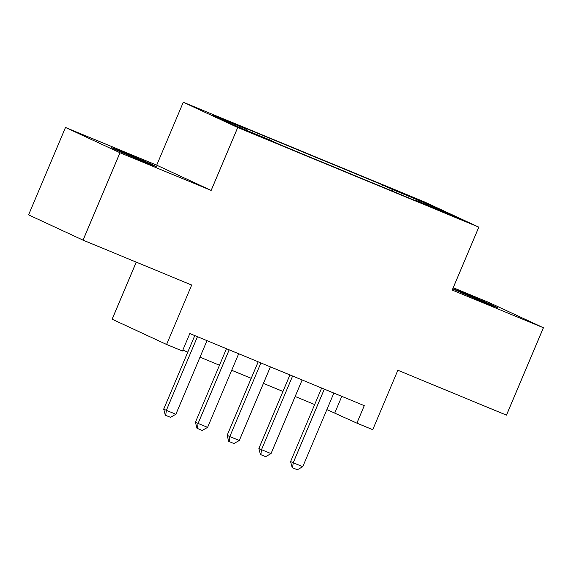 <?xml version="1.0" encoding="UTF-8"?>
<svg xmlns="http://www.w3.org/2000/svg" width="572" height="572" viewBox="0 0 572 572"><rect width="100%" height="100%" fill="white"/><g stroke="black" fill="none" stroke-linecap="round" stroke-linejoin="round"><path stroke-width="0.86" d="M143.393 161.518A24.289 0.4 22.9 0 0 156.349 166.602A24.289 0.4 22.9 0 0 124.553 152.781A24.289 0.4 22.9 0 0 111.597 147.698A24.289 0.4 22.9 0 0 143.393 161.518M452.759 288.767A24.289 0.4 22.9 0 0 484.362 302.452A24.289 0.4 22.9 0 0 497.325 307.536A24.289 0.4 22.9 0 0 465.529 293.715A24.289 0.4 22.9 0 0 452.802 288.667M259.431 136.286L265.908 138.824L260.775 136.472L243.529 129.372L259.431 136.286M136.243 262.126L112.133 319.212L166.574 344.473L182.432 351.022L189.818 333.548L364.264 405.648L356.885 423.13L372.744 429.679L397.847 370.248L506.485 415.15L543.4 327.749L488.96 302.495L453.203 287.716M65.515 127.477L28.6 214.879L83.04 240.14L119.963 152.738L211.154 190.426L237.73 127.499L183.29 102.245L156.707 165.172L65.515 127.477L119.963 152.738M237.73 127.499L478.793 227.134L424.352 201.873L183.29 102.245M443.958 212.083L430.702 206.735L435.678 209.016L459.359 218.776L443.958 212.083L443.793 212.469M392.807 191.305L392.807 189.654L382.511 184.878L236.608 124.567L246.904 129.351L212.019 114.929L234.384 125.304L269.269 139.725L279.572 144.501L425.475 204.812L415.179 200.028L414.793 200.393M392.807 189.654L427.699 204.075L450.064 214.45L415.179 200.028M166.574 344.473L191.677 285.035L83.04 240.14M478.793 227.134L452.209 290.061L543.4 327.749M326.869 409.602L356.885 423.13M182.833 350.071L187.78 352.116M199.993 357.164L219.498 365.229M231.71 370.277L251.215 378.335M263.427 383.383L282.94 391.448M295.152 396.496L314.657 404.554M341.791 396.36L334.813 412.884M381.724 186.729L382.511 184.878M246.904 129.351L246.904 130.48M426.841 204.847L427.699 204.075M211.154 190.426L156.707 165.172M333.848 393.078L302.745 466.709L297.34 469.755L292.585 467.789L293.229 462.777L290.583 461.547L321.636 388.031M302.745 466.709L293.229 462.777L324.331 389.146M292.585 467.789L292.142 467.589L290.583 461.547M302.13 379.965L271.028 453.596L265.623 456.649L260.868 454.683L261.511 449.663L258.866 448.434L289.918 374.917M271.028 453.596L261.511 449.663L292.614 376.033M260.868 454.683L260.424 454.475L258.866 448.434M270.413 366.859L239.31 440.49L233.905 443.536L229.15 441.57L229.794 436.558L227.141 435.328L258.201 361.811M239.31 440.49L229.794 436.558L260.896 362.92M229.15 441.57L228.707 441.369L227.141 435.328M238.696 353.746L207.593 427.377L202.188 430.43L197.433 428.464L198.076 423.444L195.424 422.215L226.483 348.698M207.593 427.377L198.076 423.444L229.179 349.814M197.433 428.464L196.99 428.256L195.424 422.215M206.978 340.64L175.876 414.271L170.47 417.317L165.716 415.351L166.359 410.338L163.706 409.109L194.766 335.592M175.876 414.271L166.359 410.338L197.462 336.701M165.716 415.351L165.272 415.15L163.706 409.109"/></g></svg>

